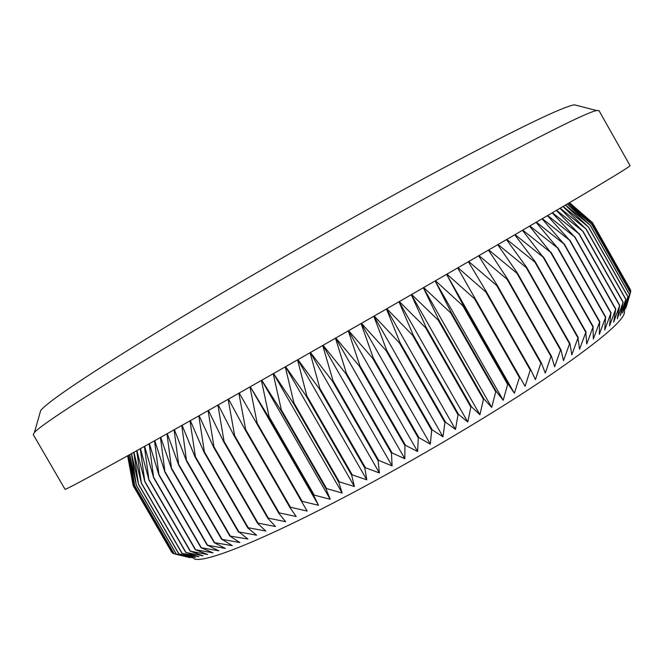 <?xml version="1.0" encoding="UTF-8"?>
<svg xmlns="http://www.w3.org/2000/svg" width="664" height="664" viewBox="0 0 664 664"><rect width="100%" height="100%" fill="white"/><g stroke="black" fill="none" stroke-linecap="round" stroke-linejoin="round"><path stroke-width="1" d="M624.467 311.2C626.119 319.085 598.48 342.367 541.55 381.036C484.977 418.818 403.139 466.834 334.465 502.366C251.067 545.625 198.403 564.989 193.382 558.084M630.592 289.985L592.462 222.614L630.451 290.508M568.633 203.234L592.321 223.204L630.8 291.189L592.338 223.17L569.314 202.835M630.8 291.189L630.402 292.55M626.293 306.702L630.46 292.65L625.637 308.461L629.538 294.509L624.426 310.544L627.936 296.825L622.624 312.96L625.779 299.389L620.242 315.699L623.139 302.161L617.271 318.77L619.595 305.573L613.694 322.173L615.752 309.009L609.51 325.908L610.872 313.142L604.721 329.958L605.56 317.442L599.326 334.332L599.6 322.082L593.334 339.022L593.01 327.053L586.744 344.01L585.797 332.34L579.564 349.289L577.971 337.934L571.812 354.85L569.936 343.554L569.538 343.827L563.504 360.685L560.947 349.721L560.532 350.003L554.656 366.769L551.402 356.145L550.962 356.435L545.285 373.077L541.326 362.81L540.861 363.117L535.433 379.609L530.735 369.707L530.245 370.022L525.116 386.332L519.671 376.803L514.368 393.229L508.167 384.074L507.645 384.406L503.221 400.276L496.265 391.494L495.717 391.835L491.717 407.439L484.006 399.047L483.442 399.388L479.898 414.709L471.423 406.692L470.851 407.04L467.805 422.038L458.575 414.402L457.994 414.759L455.487 429.417L445.511 422.155L444.921 422.503L442.979 436.804L432.281 429.915L431.675 430.264L430.338 444.183L418.926 437.651L418.32 437.999L417.606 451.512L405.513 445.328L404.907 445.677L404.841 458.766L392.092 452.923L391.486 453.263L392.092 465.929L378.704 460.401L378.106 460.733L379.393 472.959L365.416 467.738L364.818 468.062L366.81 479.84L352.277 474.901L351.688 475.225L354.393 486.538L339.329 481.865L338.748 482.18L342.167 493.028L326.63 488.604L326.065 488.903L330.199 499.295L314.23 495.103L313.674 495.385L318.521 505.312L302.161 501.32L301.622 501.594L307.175 511.064L290.467 507.254L289.952 507.512L296.194 516.526L279.195 512.874L278.697 513.123L285.628 521.688L268.372 518.169L267.899 518.401L275.494 526.527L258.039 523.132L257.582 523.34L265.824 531.042L248.212 527.739L247.78 527.938L256.644 535.226L238.932 531.98L247.987 539.052L229.827 536.022L239.862 542.529L222.066 539.359L232.284 545.65L214.19 542.621L225.279 548.406L207.566 545.235L218.846 550.805L200.968 547.692L212.986 552.846L195.282 549.668L207.724 554.523L190.435 551.203L203.043 555.843L185.779 552.489L198.959 556.814L182.119 553.319L195.457 557.445L178.757 553.859L192.535 557.735L176.151 554.008L190.186 557.694L174.151 553.826L134.676 485.708L128.467 455.321M39.848 413.448L40.711 410.443C49.634 399.786 99.841 366.769 191.34 311.383C269.841 264.239 368.586 208.098 443.112 168.15C518.733 127.945 562.491 106.829 574.385 104.804L577.406 105.584M598.978 110.597L596.554 110.523C585.606 112.963 540.355 135.705 460.799 178.749C382.215 221.527 276.896 281.511 193.398 331.112C97.981 387.751 41.392 424.47 34.42 432.463L33.258 434.588L65.006 489.244C63.727 491.285 122.765 459.007 231.57 397.362C321.916 346.193 435.376 281.055 513.687 235.421C592.13 189.613 630.916 166.357 630.053 165.643L598.978 110.597M261.765 380.231L280.797 410.203L281.353 409.887L273.194 373.741M281.353 409.887L326.63 488.604M280.797 410.203L326.065 488.903M273.551 373.533L293.355 403.206L338.748 482.18M285.263 366.868L293.928 402.89L293.355 403.206M293.928 402.89L339.329 481.865M285.628 366.661L306.187 396.026L351.688 475.225M297.572 359.855L306.776 395.694L306.187 396.026M306.776 395.694L352.277 474.901M297.937 359.639L319.243 388.681L364.818 468.062M310.071 352.717L319.841 388.349L319.243 388.681M319.841 388.349L365.416 467.738M310.445 352.509L332.473 381.211L378.106 460.733M322.721 345.496L333.079 380.87L332.473 381.211M333.079 380.87L378.704 460.401M323.094 345.28L345.828 373.633L391.486 453.263M335.469 338.208L346.434 373.284L345.828 373.633M346.434 373.284L392.092 452.923M335.843 337.993L359.249 365.98L404.907 445.677M348.268 330.879L359.855 365.632L359.249 365.98M359.855 365.632L405.513 445.328M348.642 330.664L372.687 358.286L418.32 437.999M361.067 323.551L373.292 357.938L372.687 358.286M373.292 357.938L418.926 437.651M361.44 323.335L386.091 350.584L431.675 430.264M373.815 316.238L386.689 350.235L386.091 350.584M386.689 350.235L432.281 429.915M374.189 316.022L399.396 342.898L444.921 422.503M386.465 308.976L399.994 342.549L399.396 342.898M399.994 342.549L445.511 422.155M386.838 308.76L412.568 335.254L457.994 414.759M398.973 301.788L413.157 334.913L412.568 335.254M413.157 334.913L458.575 414.402M399.338 301.572L425.541 327.692L470.851 407.04M411.273 294.7L426.122 327.352L425.541 327.692M426.122 327.352L471.423 406.692M411.638 294.492L438.273 320.239L483.442 399.388M423.341 287.753L438.846 319.907L438.273 320.239M438.846 319.907L484.006 399.047M423.707 287.545L450.715 312.918L495.717 391.835M435.127 280.955L451.271 312.595L450.715 312.918M451.271 312.595L496.265 391.494M435.484 280.748L462.825 305.764L507.645 384.406M446.581 274.34L463.364 305.448L462.825 305.764M463.364 305.448L508.167 384.074M446.938 274.132L474.552 298.792L519.165 377.127M525.116 386.332L457.679 267.924L475.067 298.485L474.552 298.792M475.067 298.485L519.671 376.803M458.027 267.725L485.857 292.036L530.245 370.022M468.369 261.74L486.355 291.737L485.857 292.036M486.355 291.737L530.735 369.707M468.709 261.541L496.714 285.52L540.861 363.117M478.628 255.798L497.187 285.229L496.714 285.52M497.187 285.229L541.326 362.81M478.96 255.598L507.072 279.253L550.962 356.435M488.422 250.112L507.528 278.971L507.072 279.253M507.528 278.971L551.402 356.145M488.745 249.921L516.924 273.261L560.532 350.003M497.718 244.709L517.356 272.995L516.924 273.261M517.356 272.995L560.947 349.721M498.041 244.526L526.22 267.559L569.538 343.827M506.507 239.604L526.627 267.31L526.22 267.559M526.627 267.31L569.936 343.554M506.815 239.422L534.952 262.164L577.971 337.934M514.749 234.799L535.333 261.931L534.952 262.164M535.333 261.931L578.336 337.677M515.056 234.624L543.094 257.092L585.797 332.34M522.443 230.317L543.094 257.092M543.442 256.868L586.138 332.091M522.734 230.142L550.63 252.345L593.01 327.053M529.573 226.158L550.63 252.345M550.954 252.137L593.326 326.821M529.847 225.992L557.553 247.938L599.6 322.082M536.122 222.324L557.553 247.938M557.851 247.747L599.882 321.866M536.387 222.174L563.852 243.879L605.56 317.442M542.081 218.838L563.852 243.879M564.118 243.705L605.809 317.243M542.33 218.688L569.521 240.169L610.872 313.142M547.451 215.692L569.521 240.169M569.762 240.011L611.104 312.96M547.684 215.551L574.551 236.807L615.553 309.183M552.224 212.895L574.551 236.807M574.758 236.666L615.752 309.009M552.44 212.762L578.95 233.811L619.595 305.573M556.399 210.438L578.95 233.811M579.132 233.686L619.761 305.415M556.606 210.322L582.71 231.172L622.998 302.303M559.993 208.33L582.71 231.172M582.867 231.055L623.139 302.161M560.175 208.222L585.856 228.881L625.779 299.389M562.997 206.562L585.856 228.881M585.98 228.781L625.886 299.265M563.155 206.471L588.37 226.947L627.936 296.825M565.421 205.135L588.37 226.947M588.47 226.864L628.019 296.717M565.545 205.052L590.279 225.353L629.48 294.6M567.272 204.039L590.279 225.353M590.354 225.295L629.538 294.509M567.371 203.981L591.591 224.117L630.435 292.724M568.567 203.275L591.591 224.117M591.641 224.067L630.46 292.65M569.347 202.819L592.471 222.631M592.462 222.614L569.521 202.719M127.629 455.786L133.14 485.616L127.745 455.72M133.149 485.625L171.893 552.498M127.778 455.703L133.622 485.824L172.781 553.344L133.622 485.824M133.655 485.824L128.401 455.355M129.621 454.682L134.676 485.708M134.742 485.699L174.225 553.842M129.721 454.624L136.319 485.268L176.151 554.008M131.406 453.686L136.319 485.268M136.41 485.235L176.259 554.008M131.53 453.62L138.56 484.471L178.757 553.859M133.763 452.375L138.56 484.471M138.676 484.429L178.882 553.842M133.92 452.284L141.407 483.334L181.961 553.353M136.718 450.731L141.407 483.334M141.548 483.276L182.119 553.319M136.9 450.632L144.868 481.848L185.779 552.489M140.262 448.748L144.868 481.848M145.042 481.774L185.97 552.44M140.469 448.64L148.952 479.989L190.219 551.261M144.412 446.44L148.952 479.989M149.151 479.898L190.435 551.203M144.627 446.316L153.666 477.773L195.282 549.668M149.159 443.784L153.666 477.773M153.89 477.665L195.523 549.584M149.392 443.652L159.003 475.192L200.968 547.692M154.505 440.796L159.003 475.192M159.26 475.067L201.242 547.601M154.753 440.655L164.971 472.245L207.268 545.351M160.447 437.468L164.971 472.245M165.253 472.104L207.566 545.235M160.713 437.319L171.561 468.925L214.19 542.621M166.979 433.799L171.561 468.925M171.876 468.767L214.513 542.488M167.253 433.642L178.765 465.24L221.71 539.508M174.093 429.807L178.765 465.24M179.106 465.066L222.066 539.359M174.383 429.641L186.584 461.198L229.827 536.022M181.778 425.483L186.584 461.198M186.949 461.007L230.209 535.856M182.085 425.309L194.984 456.799L238.525 532.163M190.02 420.843L195.382 456.591L194.984 456.799M195.382 456.591L238.932 531.98M190.336 420.661L203.964 452.051L247.78 527.938M198.81 415.888L204.387 451.835L203.964 452.051M204.387 451.835L248.212 527.739M199.125 415.705L213.501 446.972L257.582 523.34M208.106 410.642L213.941 446.731L213.501 446.972M213.941 446.731L258.039 523.132M208.438 410.452L223.569 441.56L267.899 518.401M217.9 405.106L224.034 441.311L223.569 441.56M224.034 441.311L268.372 518.169M218.232 404.916L234.135 435.841L278.697 513.123M228.159 399.296L234.624 435.576L234.135 435.841M234.624 435.576L279.195 512.874M228.499 399.106L245.182 429.832L289.952 507.512M238.849 393.237L245.688 429.55L245.182 429.832M245.688 429.55L290.467 507.254M239.198 393.038L301.622 501.594M249.946 386.946L257.192 423.242L256.669 423.532M257.192 423.242L302.161 501.32M318.521 505.312L250.278 386.755L268.546 416.984L313.674 495.385M261.409 380.439L269.094 416.685L268.546 416.984M269.094 416.685L314.23 495.103M174.059 553.676L172.781 553.344M172.341 552.639L171.91 552.523M261.724 380.256L330.199 499.295M446.606 274.323L514.368 393.229M435.169 280.93L503.221 400.276M423.408 287.711L491.717 407.439M411.365 294.65L479.898 414.709M399.081 301.722L467.805 422.038M386.597 308.901L455.487 429.417M373.965 316.147L442.979 436.804M361.241 323.451L430.338 444.183M348.459 330.772L417.606 451.512M335.677 338.084L404.841 458.766M322.953 345.363L392.092 465.929M310.32 352.584L379.393 472.959M297.829 359.705L366.81 479.84M285.545 366.711L354.393 486.538M273.493 373.566L342.167 493.028M574.385 104.804L596.554 110.523M569.446 202.752L584.727 215.983M127.687 455.753L129.903 467.746M40.711 410.443L34.42 432.463"/></g></svg>
